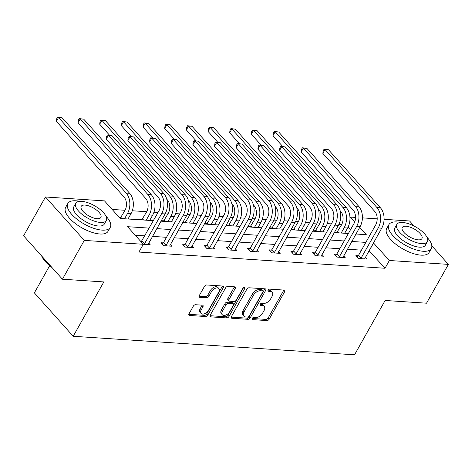 <?xml version="1.0" encoding="UTF-8"?>
<svg xmlns="http://www.w3.org/2000/svg" width="472" height="472" viewBox="0 0 472 472"><rect width="100%" height="100%" fill="white"/><g stroke="black" fill="none" stroke-linecap="round" stroke-linejoin="round"><path stroke-width="0.71" d="M252.148 318.482A1.339 0.791 138.2 0 0 252.107 319.438A1.339 0.791 138.2 0 0 252.502 319.615L266.987 320.571A1.912 1.127 138.2 0 0 269.205 319.131L284.663 291.702A1.912 1.127 138.2 0 0 284.728 290.339A1.912 1.127 138.2 0 0 284.156 290.091L269.677 289.135A1.339 0.791 138.2 0 0 268.12 290.138A1.339 0.791 138.2 0 0 268.078 291.094A1.339 0.791 138.2 0 0 268.474 291.271L270.35 291.395A6.118 3.605 138.2 0 1 272.161 292.192A6.118 3.605 138.2 0 1 271.96 296.558L270.674 298.841A6.118 3.605 138.2 0 1 263.565 303.431L261.689 303.307A1.339 0.791 138.2 0 0 260.137 304.31A1.339 0.791 138.2 0 0 260.09 305.266A1.339 0.791 138.2 0 0 260.491 305.443L262.361 305.567A6.118 3.605 138.2 0 1 264.178 306.363A6.118 3.605 138.2 0 1 263.978 310.729L262.692 313.013A6.118 3.605 138.2 0 1 255.582 317.603L253.706 317.479A1.339 0.791 138.2 0 0 252.148 318.482L265.937 319.397A1.912 1.127 138.2 0 0 268.161 317.963L283.613 290.534A1.912 1.127 138.2 0 0 283.808 290.068M195.55 304.723A1.912 1.127 138.2 0 0 193.325 306.157L188.995 313.851A1.912 1.127 138.2 0 0 188.93 315.213A1.912 1.127 138.2 0 0 189.496 315.461L205.58 316.523A1.912 1.127 138.2 0 0 207.804 315.089L223.256 287.66A1.912 1.127 138.2 0 0 223.321 286.297A1.912 1.127 138.2 0 0 222.755 286.044L206.671 284.988A1.912 1.127 138.2 0 0 204.447 286.421L199.208 295.714A1.912 1.127 138.2 0 0 199.149 297.083A1.912 1.127 138.2 0 0 199.715 297.33L206.6 297.785A1.912 1.127 138.2 0 0 208.819 296.351L211.415 291.737A5.115 3.015 138.2 0 1 218.872 288.569A5.115 3.015 138.2 0 1 218.707 292.221L208.535 310.275A5.115 3.015 138.2 0 1 201.078 313.449A5.115 3.015 138.2 0 1 201.243 309.797L202.936 306.788A1.912 1.127 138.2 0 0 203.001 305.425A1.912 1.127 138.2 0 0 202.435 305.172L195.55 304.723M431.821 245.853L448.4 264.385L426.529 303.195L385.146 300.469L354.531 354.808L73.189 336.276L103.81 281.937L62.428 279.212L84.299 240.401L45.471 196.995L104.489 200.883L120.23 218.483L153.412 220.666M448.4 264.385L389.382 260.497L373.44 242.885M149.217 228.118L127.576 226.69L143.311 244.29L138.939 252.054L385.01 268.261L389.382 260.497M143.311 244.29L84.299 240.401M231.38 316.641A1.912 1.127 138.2 0 0 231.321 318.004A1.912 1.127 138.2 0 0 231.888 318.258L247.971 319.314A1.912 1.127 138.2 0 0 250.195 317.88L265.647 290.451A1.912 1.127 138.2 0 0 265.712 289.088A1.912 1.127 138.2 0 0 265.146 288.84L249.063 287.778A1.912 1.127 138.2 0 0 246.838 289.212L231.38 316.641M226.778 317.921L210.689 316.859A1.912 1.127 138.2 0 1 210.123 316.612A1.912 1.127 138.2 0 1 210.188 315.249L225.645 287.814A1.912 1.127 138.2 0 1 227.864 286.38L234.749 286.834A1.912 1.127 138.2 0 1 235.316 287.082A1.912 1.127 138.2 0 1 235.251 288.451L228.985 299.572A1.912 1.127 138.2 0 0 228.92 300.935A1.912 1.127 138.2 0 0 229.486 301.189L234.053 301.49A1.912 1.127 138.2 0 0 236.277 300.056L242.803 288.475A1.339 0.791 138.2 0 1 244.756 287.643A1.339 0.791 138.2 0 1 244.708 288.598L228.997 316.488A1.912 1.127 138.2 0 1 226.778 317.921L225.728 316.747L209.993 315.709M49.654 265.73L34.367 292.87L73.189 336.276M385.01 268.261L369.063 250.65M361.469 250.148L347.404 249.222M339.81 248.72L325.739 247.794M318.146 247.298L304.074 246.366M296.481 245.871L282.415 244.944M274.816 244.443L260.75 243.517M253.157 243.015L239.086 242.089M231.492 241.587L217.427 240.661M209.828 240.159L195.762 239.233M188.169 238.732L174.097 237.805M166.504 237.31L152.438 236.378M144.839 235.882L135.228 235.245M358.148 255.73L355.894 255.576L358.513 258.508L366.844 259.057L365.298 257.328M336.483 254.302L334.229 254.148L336.855 257.087L345.185 257.635L343.64 255.907M314.818 252.874L312.564 252.726L315.19 255.659L323.521 256.207L321.975 254.479M293.159 251.446L290.905 251.299L293.525 254.231L301.856 254.78L300.31 253.051M271.494 250.018L269.241 249.871L271.866 252.803L280.197 253.352L278.651 251.623M249.83 248.591L247.576 248.443L250.201 251.375L258.532 251.924L256.986 250.195M228.171 247.163L225.917 247.015L228.536 249.948L236.867 250.496L235.322 248.768M206.506 245.741L204.252 245.587L206.872 248.52L215.208 249.068L213.663 247.34M184.841 244.313L182.587 244.16L185.213 247.098L193.544 247.647L191.998 245.918M163.182 242.885L160.922 242.738L163.548 245.67L171.879 246.219L170.333 244.49M141.517 241.457L140.733 241.404M148.674 243.062L150.22 244.791L143.287 244.337M341.675 224.56L338.896 224.377M331.338 223.875L327.267 223.61M320.016 223.132L317.231 222.949M309.679 222.448L305.602 222.182M298.351 221.704L295.566 221.521M288.014 221.026L283.938 220.754M276.686 220.276L273.907 220.094M266.35 219.598L262.279 219.327M255.027 218.849L252.243 218.666M244.691 218.17L240.614 217.899M233.363 217.421L230.578 217.238M223.026 216.742L218.949 216.471M211.698 215.999L208.919 215.81M201.361 215.315L197.29 215.049M190.033 214.571L187.254 214.388M179.702 213.887L175.625 213.621M168.374 213.143L165.589 212.96M158.037 212.459L153.96 212.193M146.709 211.716L132.302 210.766M125.045 210.288L112.141 209.438M350.525 229.705L348.124 227.026M337.156 232.265L334.902 232.118L335.386 232.655M315.497 230.837L313.243 230.69L313.721 231.227M293.832 229.41L291.578 229.262L292.056 229.799M272.167 227.982L269.913 227.834L270.397 228.371M250.508 226.554L248.254 226.407L248.732 226.943M228.843 225.132L226.589 224.979L227.067 225.516M207.178 223.704L204.925 223.557L205.408 224.094M185.52 222.277L183.266 222.129L183.744 222.666M163.855 220.849L161.601 220.701L162.079 221.238M142.19 219.421L139.936 219.273L140.42 219.81M120.531 217.993L119.746 217.946M384.078 219.303L409.572 220.979L414.151 226.1M62.428 279.212L23.6 235.805L45.471 196.995M349.976 218.123L350.554 217.09L355.534 217.421M362.413 217.875L377.199 218.849M355.976 234.012L366.296 234.69L359.729 227.345M354.773 221.805L350.554 217.09M161.011 221.167L175.077 222.094M182.67 222.595L196.741 223.522M204.335 224.023L218.4 224.949M225.999 225.445L240.065 226.377M247.658 226.873L261.73 227.799M269.323 228.3L283.389 229.227M290.988 229.728L305.054 230.655M312.647 231.156L326.718 232.082M334.312 232.584L348.383 233.51M365.847 242.39L351.776 241.463M344.182 240.962L330.111 240.036M322.518 239.534L308.452 238.608M300.859 238.106L286.787 237.18M279.194 236.678L265.122 235.752M257.529 235.251L243.463 234.324M235.864 233.823L221.799 232.897M214.205 232.401L200.134 231.475M192.541 230.973L178.475 230.047M170.876 229.545L156.81 228.619M369.269 250.661L373.641 242.903M264.178 306.363L263.128 305.189A6.118 3.605 138.2 0 0 261.311 304.393L262.361 305.567M260.137 304.316L261.311 304.393M272.161 292.192L271.111 291.017A6.118 3.605 138.2 0 0 269.3 290.221L270.35 291.395M268.12 290.144L269.3 290.221M231.186 317.107L246.921 318.14A1.912 1.127 138.2 0 0 249.145 316.706L264.597 289.277A1.912 1.127 138.2 0 0 264.792 288.817M247.676 317.084A1.339 0.791 138.2 0 0 249.228 316.081L262.798 292.003A1.339 0.791 138.2 0 0 262.839 291.047A1.339 0.791 138.2 0 0 262.444 290.87L260.467 290.74A6.118 3.605 138.2 0 0 253.358 295.33L244.083 311.791A6.118 3.605 138.2 0 0 243.882 316.157A6.118 3.605 138.2 0 0 245.7 316.954L247.676 317.084M262.839 291.047L261.789 289.873A1.339 0.791 138.2 0 0 261.394 289.702L262.444 290.87M243.882 316.157L242.838 314.983A6.118 3.605 138.2 0 1 243.033 310.617L252.308 294.156A6.118 3.605 138.2 0 1 259.417 289.572L261.394 289.702M228.92 300.935L227.876 299.767A1.912 1.127 138.2 0 1 227.935 298.398L234.2 287.277A1.912 1.127 138.2 0 0 234.401 286.811M243.475 287.761L227.947 315.314L228.997 316.488M222.477 311.119A5.115 3.015 138.2 0 0 222.312 314.765A5.115 3.015 138.2 0 0 229.77 311.597L233.357 305.236A1.912 1.127 138.2 0 0 233.422 303.868A1.912 1.127 138.2 0 0 232.855 303.62L228.289 303.319A1.912 1.127 138.2 0 0 226.064 304.753L222.477 311.119L221.433 309.945A5.115 3.015 138.2 0 0 221.262 313.597L222.312 314.765M233.422 303.868L232.371 302.699A1.912 1.127 138.2 0 0 231.805 302.446L232.855 303.62M221.433 309.945L225.014 303.584A1.912 1.127 138.2 0 1 227.238 302.145L231.805 302.446M225.728 316.747A1.912 1.127 138.2 0 0 227.947 315.314M201.078 313.449L200.028 312.275A5.115 3.015 138.2 0 1 200.193 308.623L201.886 305.614A1.912 1.127 138.2 0 0 202.081 305.148M218.872 288.569L217.828 287.395A5.115 3.015 138.2 0 0 210.364 290.563L211.415 291.737M199.013 296.18L205.55 296.611A1.912 1.127 138.2 0 0 207.768 295.177L210.364 290.563M188.794 314.311L204.529 315.349A1.912 1.127 138.2 0 0 206.754 313.915L222.206 286.486A1.912 1.127 138.2 0 0 222.406 286.02M336.707 232.737L341.51 224.873A9.741 6.814 -86.2 0 0 340.637 211.244L340.058 210.6M282.775 146.562L272.999 135.635L273.335 133.015L274.208 131.464L278.663 131.983L275.188 131.753L342.819 207.361A14.608 10.225 93.8 0 1 344.129 227.805L341.185 233.032M278.663 131.983L346.295 207.591A14.608 10.225 93.8 0 1 347.604 228.035L344.654 233.262M274.208 131.464L275.188 131.753L272.999 135.635M337.61 231.787L338.572 232.861M364.591 258.91L381.712 228.206L378.237 227.976L360.767 258.662M357.056 256.88L358.596 255.252L375.618 225.044A9.741 6.814 -86.2 0 0 374.744 211.421L322.854 153.406L323.184 150.786L324.058 149.235L328.512 149.754L380.402 207.763A14.608 10.225 93.8 0 1 381.712 228.206M328.512 149.754L325.037 149.524L376.927 207.538A14.608 10.225 93.8 0 1 378.237 227.976M324.058 149.235L325.037 149.524L322.854 153.406M358.596 255.252L361.222 258.184M400.775 222.483A24.349 9.835 29.4 0 0 396.97 221.946A24.349 9.835 29.4 0 0 388.875 224.654A24.349 9.835 29.4 0 0 398.279 240.561A24.349 9.835 29.4 0 0 423.201 251.269A24.349 9.835 29.4 0 0 431.302 248.561A24.349 9.835 29.4 0 0 426.989 237.257M388.875 224.654L386.686 228.536A24.349 9.835 29.4 0 0 396.091 244.443A24.349 9.835 29.4 0 0 421.018 255.151A24.349 9.835 29.4 0 0 429.113 252.443L431.302 248.561M427.372 241.64L425.361 245.216A17.535 7.08 -150.6 0 1 419.531 247.163A17.535 7.08 -150.6 0 1 401.583 239.452A17.535 7.08 -150.6 0 1 394.81 228L396.822 224.43A17.535 7.08 29.4 0 0 403.595 235.882A17.535 7.08 29.4 0 0 421.543 243.593A17.535 7.08 29.4 0 0 427.372 241.64A17.535 7.08 29.4 0 0 420.599 230.188A17.535 7.08 29.4 0 0 402.657 222.477A17.535 7.08 29.4 0 0 396.822 224.43M406.014 226.235A11.298 4.567 29.4 0 0 402.256 227.492A11.298 4.567 29.4 0 0 406.622 234.873A11.298 4.567 29.4 0 0 418.186 239.841A11.298 4.567 29.4 0 0 421.944 238.584A11.298 4.567 29.4 0 0 417.578 231.203A11.298 4.567 29.4 0 0 406.014 226.235M79.721 201.332A24.349 9.835 29.4 0 0 75.915 200.795A24.349 9.835 29.4 0 0 67.815 203.503A24.349 9.835 29.4 0 0 77.219 219.409A24.349 9.835 29.4 0 0 102.147 230.124A24.349 9.835 29.4 0 0 110.247 227.415A24.349 9.835 29.4 0 0 105.934 216.105M67.815 203.503L65.632 207.385A24.349 9.835 29.4 0 0 75.036 223.291A24.349 9.835 29.4 0 0 99.964 234.006A24.349 9.835 29.4 0 0 108.058 231.292L110.247 227.415M106.318 220.495L104.306 224.064A17.535 7.08 -150.6 0 1 98.477 226.017A17.535 7.08 -150.6 0 1 80.529 218.306A17.535 7.08 -150.6 0 1 73.756 206.854L75.768 203.285A17.535 7.08 29.4 0 0 82.541 214.736A17.535 7.08 29.4 0 0 100.489 222.448A17.535 7.08 29.4 0 0 106.318 220.495A17.535 7.08 29.4 0 0 99.545 209.043A17.535 7.08 29.4 0 0 81.597 201.332A17.535 7.08 29.4 0 0 75.768 203.285M84.954 205.084A11.298 4.567 29.4 0 0 81.202 206.341A11.298 4.567 29.4 0 0 85.562 213.722A11.298 4.567 29.4 0 0 97.132 218.695A11.298 4.567 29.4 0 0 100.884 217.433A11.298 4.567 29.4 0 0 96.524 210.052A11.298 4.567 29.4 0 0 84.954 205.084M41.737 256.078A24.349 9.835 29.4 0 0 51.029 266.468M51.991 267.541A23.765 9.599 -150.6 0 1 41.695 256.036L41.689 256.03M315.042 231.315L319.845 223.445A9.741 6.814 -86.2 0 0 318.972 209.816L318.393 209.173M261.116 145.134L251.34 134.207L251.67 131.588L252.549 130.036L256.998 130.555L253.523 130.325L321.161 205.934A14.608 10.225 93.8 0 1 322.464 226.377L319.52 231.61M256.998 130.555L324.63 206.164A14.608 10.225 93.8 0 1 325.94 226.607L322.99 231.835M252.549 130.036L253.523 130.325L251.34 134.207M315.945 230.36L316.907 231.433M293.383 229.888L298.18 222.017A9.741 6.814 -86.2 0 0 297.307 208.388L296.735 207.745M239.452 143.706L229.675 132.78L230.012 130.16L230.885 128.608L235.333 129.127L231.864 128.897L299.496 204.506A14.608 10.225 93.8 0 1 300.806 224.949L297.856 230.183M235.333 129.127L302.965 204.736A14.608 10.225 93.8 0 1 304.275 225.179L301.331 230.407M230.885 128.608L231.864 128.897L229.675 132.78M294.28 228.932L295.242 230.012M342.932 257.482L360.047 226.778L356.578 226.554L339.108 257.234M335.391 255.452L336.931 253.824L353.953 223.622A9.741 6.814 -86.2 0 0 353.08 209.993L301.189 151.978L301.519 149.358L302.399 147.807L306.847 148.326L358.738 206.341A14.608 10.225 93.8 0 1 360.047 226.778M306.847 148.326L303.378 148.096L355.268 206.111A14.608 10.225 93.8 0 1 356.578 226.554M302.399 147.807L303.378 148.096L301.189 151.978M336.931 253.824L339.557 256.756M321.267 256.06L338.383 225.35L334.913 225.126L317.444 255.806M313.727 254.024L315.272 252.396L332.288 222.194A9.741 6.814 -86.2 0 0 331.415 208.565L279.524 150.55L279.861 147.931L280.734 146.379L285.182 146.898L337.073 204.913A14.608 10.225 93.8 0 1 338.383 225.35M285.182 146.898L281.713 146.674L333.604 204.683A14.608 10.225 93.8 0 1 334.913 225.126M280.734 146.379L281.713 146.674L279.524 150.55M315.272 252.396L317.892 255.328M271.719 228.46L276.515 220.589A9.741 6.814 -86.2 0 0 275.648 206.96L275.07 206.317M217.787 142.284L208.01 131.352L208.347 128.732L209.22 127.18L213.668 127.7L210.199 127.475L277.831 203.078A14.608 10.225 93.8 0 1 279.141 223.522L276.191 228.755M213.668 127.7L281.306 203.308A14.608 10.225 93.8 0 1 282.616 223.752L279.666 228.985M209.22 127.18L210.199 127.475L208.01 131.352M272.621 227.51L273.583 228.584M250.054 227.032L254.856 219.161A9.741 6.814 -86.2 0 0 253.983 205.532L253.405 204.889M196.128 140.857L186.352 129.93L186.682 127.304L187.561 125.753L192.01 126.272L188.535 126.048L256.166 201.656A14.608 10.225 93.8 0 1 257.476 222.094L254.532 227.327M192.01 126.272L259.641 201.88A14.608 10.225 93.8 0 1 260.951 222.324L258.001 227.557M187.561 125.753L188.535 126.048L186.352 129.93M250.957 226.082L251.918 227.156M228.395 225.604L233.192 217.734A9.741 6.814 -86.2 0 0 232.318 204.11L231.746 203.462M174.463 139.429L164.687 128.502L165.023 125.876L165.896 124.325L170.345 124.85L166.876 124.62L234.507 200.228A14.608 10.225 93.8 0 1 235.817 220.666L232.867 225.899M170.345 124.85L237.976 200.452A14.608 10.225 93.8 0 1 239.286 220.896L236.342 226.129M165.896 124.325L166.876 124.62L164.687 128.502M229.292 224.654L230.253 225.728M299.602 254.632L316.724 223.929L313.249 223.698L295.779 254.378M292.068 252.597L293.608 250.968L310.629 220.766A9.741 6.814 -86.2 0 0 309.756 207.137L257.865 149.128L258.196 146.503L259.069 144.951L263.523 145.476L315.414 203.485A14.608 10.225 93.8 0 1 316.724 223.929M263.523 145.476L260.048 145.246L311.939 203.255A14.608 10.225 93.8 0 1 313.249 223.698M259.069 144.951L260.048 145.246L257.865 149.128M293.608 250.968L296.233 253.901M277.943 253.204L295.059 222.501L291.59 222.271L274.12 252.951M270.403 251.169L271.943 249.54L288.964 219.338A9.741 6.814 -86.2 0 0 288.091 205.709L236.201 147.701L236.531 145.081L237.41 143.523L241.859 144.048L293.749 202.057A14.608 10.225 93.8 0 1 295.059 222.501M241.859 144.048L238.389 143.818L290.28 201.827A14.608 10.225 93.8 0 1 291.59 222.271M237.41 143.523L238.389 143.818L236.201 147.701M271.943 249.54L274.568 252.479M256.278 251.777L273.394 221.073L269.925 220.843L252.455 251.523M248.738 249.741L250.284 248.119L267.299 217.911A9.741 6.814 -86.2 0 0 266.426 204.282L214.536 146.273L214.872 143.653L215.745 142.101L220.194 142.621L272.084 200.63A14.608 10.225 93.8 0 1 273.394 221.073M220.194 142.621L216.725 142.391L268.615 200.399A14.608 10.225 93.8 0 1 269.925 220.843M215.745 142.101L216.725 142.391L214.536 146.273M250.284 248.119L252.903 251.051M206.73 224.176L211.527 216.312A9.741 6.814 -86.2 0 0 210.654 202.683L210.081 202.04M152.798 138.001L143.022 127.074L143.358 124.455L144.231 122.897L148.68 123.422L145.211 123.192L212.843 198.8A14.608 10.225 93.8 0 1 214.152 219.244L211.202 224.471M148.68 123.422L216.318 199.031A14.608 10.225 93.8 0 1 217.621 219.468L214.677 224.702M144.231 122.897L145.211 123.192L143.022 127.074M207.633 223.227L208.594 224.3M234.613 250.349L251.735 219.645L248.26 219.415L230.79 250.095M227.079 248.319L228.619 246.691L245.641 216.483A9.741 6.814 -86.2 0 0 244.767 202.854L192.871 144.845L193.207 142.225L194.08 140.674L198.535 141.193L250.425 199.202A14.608 10.225 93.8 0 1 251.735 219.645M198.535 141.193L195.06 140.963L246.95 198.977A14.608 10.225 93.8 0 1 248.26 219.415M194.08 140.674L195.06 140.963L192.871 144.845M228.619 246.691L231.245 249.623M185.065 222.749L189.868 214.884A9.741 6.814 -86.2 0 0 188.995 201.255L188.417 200.612M131.139 136.573L121.363 125.646L121.693 123.027L122.567 121.475L127.021 121.994L123.546 121.764L191.178 197.373A14.608 10.225 93.8 0 1 192.487 217.816L189.543 223.044M127.021 121.994L194.653 197.603A14.608 10.225 93.8 0 1 195.963 218.04L193.013 223.274M122.567 121.475L123.546 121.764L121.363 125.646M185.968 221.799L186.93 222.873M212.955 248.921L230.07 218.217L226.601 217.987L209.131 248.673M205.414 246.891L206.954 245.263L223.976 215.055A9.741 6.814 -86.2 0 0 223.103 201.432L171.212 143.417L171.542 140.798L172.422 139.246L176.87 139.765L228.761 197.774A14.608 10.225 93.8 0 1 230.07 218.217M176.87 139.765L173.395 139.535L225.292 197.55A14.608 10.225 93.8 0 1 226.601 217.987M172.422 139.246L173.395 139.535L171.212 143.417M206.954 245.263L209.58 248.195M163.406 221.327L168.203 213.456A9.741 6.814 -86.2 0 0 167.33 199.827L166.758 199.184M109.475 135.145L99.698 124.219L100.035 121.599L100.908 120.047L105.356 120.566L101.887 120.336L169.519 195.945A14.608 10.225 93.8 0 1 170.829 216.388L167.879 221.622M105.356 120.566L172.988 196.175A14.608 10.225 93.8 0 1 174.298 216.618L171.348 221.846M100.908 120.047L101.887 120.336L99.698 124.219M164.303 220.371L165.265 221.445M191.29 247.493L208.406 216.79L204.936 216.565L187.467 247.245M183.75 245.464L185.295 243.835L202.311 213.627A9.741 6.814 -86.2 0 0 201.438 200.004L149.547 141.989L149.884 139.37L150.757 137.818L155.205 138.337L207.096 196.352A14.608 10.225 93.8 0 1 208.406 216.79M155.205 138.337L151.736 138.107L203.627 196.122A14.608 10.225 93.8 0 1 204.936 216.565M150.757 137.818L151.736 138.107L149.547 141.989M185.295 243.835L187.915 246.767M141.742 219.899L146.538 212.028A9.741 6.814 -86.2 0 0 145.665 198.399L78.033 122.791L78.37 120.171L79.243 118.62L83.691 119.139L151.323 194.747A14.608 10.225 93.8 0 1 152.633 215.191L149.689 220.418M83.691 119.139L80.222 118.909L147.854 194.517A14.608 10.225 93.8 0 1 149.164 214.961L146.214 220.194M79.243 118.62L80.222 118.909L78.033 122.791M142.644 218.943L143.606 220.023M169.625 246.071L186.747 215.362L183.272 215.138L165.802 245.818M162.091 244.036L163.631 242.407L180.652 212.205A9.741 6.814 -86.2 0 0 179.779 198.576L127.882 140.562L128.219 137.942L129.092 136.39L133.546 136.91L185.437 194.924A14.608 10.225 93.8 0 1 186.747 215.362M133.546 136.91L130.071 136.685L181.962 194.694A14.608 10.225 93.8 0 1 183.272 215.138M129.092 136.39L130.071 136.685L127.882 140.562M163.631 242.407L166.256 245.34M120.148 218.394L124.879 210.6A9.741 6.814 -86.2 0 0 124.006 196.971L56.374 121.363L56.705 118.743L57.578 117.192L62.033 117.711L129.664 193.319A14.608 10.225 93.8 0 1 130.974 213.763L128.024 218.996M62.033 117.711L58.557 117.487L126.189 193.089A14.608 10.225 93.8 0 1 127.499 213.533L124.555 218.766M57.578 117.192L58.557 117.487L56.374 121.363M120.98 217.521L121.941 218.595M147.966 244.643L165.082 213.94L161.613 213.71L144.137 244.39M141.14 241.859L158.987 210.777A9.741 6.814 -86.2 0 0 158.114 197.148L106.224 139.14L106.554 136.514L107.433 134.963L111.882 135.488L163.772 193.496A14.608 10.225 93.8 0 1 165.082 213.94M111.882 135.488L108.407 135.257L160.303 193.266A14.608 10.225 93.8 0 1 161.613 213.71M107.433 134.963L108.407 135.257L106.224 139.14M141.966 240.98L144.591 243.912M251.977 319.025L252.502 319.615M267.948 290.681L268.474 291.271M259.966 304.853L260.491 305.443M283.613 290.534L284.663 291.702M268.161 317.963L269.205 319.131M265.937 319.397L266.987 320.571M264.597 289.277L265.647 290.451M249.145 316.706L250.195 317.88M246.921 318.14L247.971 319.314M231.138 317.414L231.888 318.258M259.417 289.572L260.467 290.74M252.308 294.156L253.358 295.33M243.033 310.617L244.083 311.791M209.94 316.022L210.689 316.859M234.2 287.277L235.251 288.451M227.935 298.398L228.985 299.572M243.8 287.578L244.708 288.598M227.238 302.145L228.289 303.319M225.014 303.584L226.064 304.753M201.886 305.614L202.936 306.788M200.193 308.623L201.243 309.797M207.768 295.177L208.819 296.351M205.55 296.611L206.6 297.785M198.966 296.493L199.715 297.33M222.206 286.486L223.256 287.66M206.754 313.915L207.804 315.089M204.529 315.349L205.58 316.523M188.747 314.623L189.496 315.461M347.604 228.035L344.129 227.805M346.295 207.591L342.819 207.361M380.402 207.763L376.927 207.538M325.94 226.607L322.464 226.377M324.63 206.164L321.161 205.934M304.275 225.179L300.806 224.949M302.965 204.736L299.496 204.506M358.738 206.341L355.268 206.111M337.073 204.913L333.604 204.683M282.616 223.752L279.141 223.522M281.306 203.308L277.831 203.078M260.951 222.324L257.476 222.094M259.641 201.88L256.166 201.656M239.286 220.896L235.817 220.666M237.976 200.452L234.507 200.228M315.414 203.485L311.939 203.255M293.749 202.057L290.28 201.827M272.084 200.63L268.615 200.399M217.621 219.468L214.152 219.244M216.318 199.031L212.843 198.8M250.425 199.202L246.95 198.977M195.963 218.04L192.487 217.816M194.653 197.603L191.178 197.373M228.761 197.774L225.292 197.55M174.298 216.618L170.829 216.388M172.988 196.175L169.519 195.945M207.096 196.352L203.627 196.122M152.633 215.191L149.164 214.961M151.323 194.747L147.854 194.517M185.437 194.924L181.962 194.694M130.974 213.763L127.499 213.533M129.664 193.319L126.189 193.089M163.772 193.496L160.303 193.266"/></g></svg>
